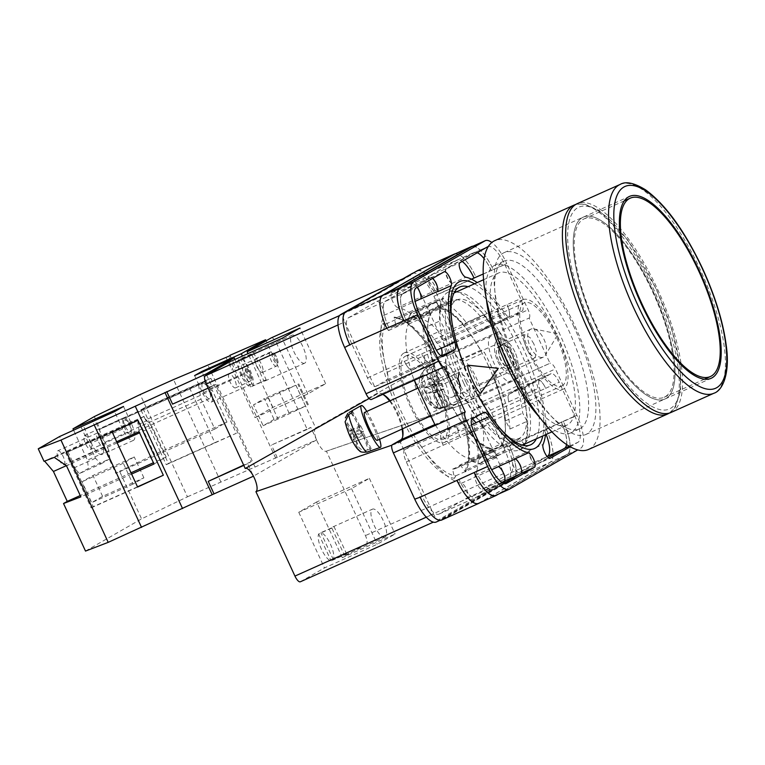 <?xml version="1.0" encoding="UTF-8"?>
<svg xmlns="http://www.w3.org/2000/svg" width="765" height="765" viewBox="0 0 765 765"><rect width="100%" height="100%" fill="white"/><g stroke="black" fill="none" stroke-linecap="round" stroke-linejoin="round"><path stroke-width="0.57" stroke-dasharray="3.83 2.87" d="M477.676 394.558A91.484 30.552 -114.2 0 1 464.747 366.741M451.914 321.95A86.493 28.888 65.8 0 0 452.144 323.585A86.493 28.888 65.8 0 0 498.168 426.201A86.493 28.888 65.8 0 0 499.239 427.453M435.543 397.484A12.651 1.874 -114.5 0 1 431.823 384.833A12.651 1.874 -114.5 0 1 438.613 395.199A12.651 1.874 -114.5 0 1 442.333 407.85A12.651 1.874 -114.5 0 1 435.543 397.484M460.492 386.105L464.336 392.455L469.423 395.486L470.446 389.242L467.989 381.792L464.135 375.433L459.057 372.402L431.823 384.833M500.626 359.56A12.651 6.426 -113.7 0 1 501.218 344.967A12.651 6.426 -113.7 0 1 512.005 353.545A12.651 6.426 -113.7 0 1 511.402 368.128A12.651 6.426 -113.7 0 1 500.626 359.56M533.874 343.925L530.03 337.585L524.962 334.525L523.91 340.76L526.377 348.238L530.212 354.578L535.29 357.628L536.332 351.393L533.874 343.925M514.931 351.996A19.173 9.735 66.3 0 0 498.598 339A19.173 9.735 66.3 0 0 497.69 361.109A19.173 9.735 66.3 0 0 514.032 374.095A19.173 9.735 66.3 0 0 514.931 351.996A19.173 9.735 66.3 0 0 498.598 339A19.173 9.735 66.3 0 0 497.69 361.109A19.173 9.735 66.3 0 0 514.032 374.095A19.173 9.735 66.3 0 0 514.931 351.996M460.052 464.871L465.636 471.89A87.42 29.194 65.8 0 0 449.734 383.093A87.42 29.194 65.8 0 0 394.118 317.112L396.002 326.253A77.447 25.867 -114.2 0 0 392.608 327.038A77.447 25.867 -114.2 0 0 388.563 330.528L382.978 323.509A87.42 29.194 65.8 0 0 398.881 412.316A87.42 29.194 65.8 0 0 454.506 478.288L452.612 469.146A77.447 25.867 -114.2 0 0 456.007 468.362A77.447 25.867 -114.2 0 0 456.782 467.97A77.447 25.867 -114.2 0 0 460.052 464.871L519.406 438.249A77.447 25.867 -114.2 0 1 516.126 441.348A77.447 25.867 -114.2 0 1 515.361 441.74A77.447 25.867 -114.2 0 1 486.244 424.957L483.853 427.281A85.498 28.554 -114.2 0 1 455.768 378.551L456.581 373.492A77.447 25.867 -114.2 0 1 444.608 329.017L440.219 320.841A85.498 28.554 -114.2 0 1 443.404 298.226L447.917 303.906A77.447 25.867 -114.2 0 1 451.962 300.416A77.447 25.867 -114.2 0 1 481.07 317.198L483.47 314.874A85.498 28.554 -114.2 0 1 511.556 363.605L510.743 368.663A77.447 25.867 -114.2 0 1 522.715 413.138L527.104 421.314A85.498 28.554 -114.2 0 1 523.92 443.93L519.406 438.249M454.879 291.484A86.493 28.888 65.8 0 0 448.261 292.154A86.493 28.888 65.8 0 0 447.401 292.593A86.493 28.888 65.8 0 0 457.9 384.221A86.493 28.888 65.8 0 0 519.062 450.002A86.493 28.888 65.8 0 0 519.923 449.562A86.493 28.888 65.8 0 0 523.968 445.507M428.696 400.592L426.354 393.497L427.329 387.559L432.168 390.446L435.83 396.49L438.163 403.585L437.188 409.524L432.359 406.636L428.696 400.592M435.62 397.427A12.039 1.779 -114.5 0 1 432.082 385.388A12.039 1.779 -114.5 0 1 438.536 395.256A12.039 1.779 -114.5 0 1 442.074 407.296A12.039 1.779 -114.5 0 1 435.62 397.427M498.522 360.458L496.179 353.344L497.173 347.415L502.003 350.322L505.655 356.356L507.998 363.461L507.004 369.399L502.175 366.492L498.522 360.458M511.728 353.688A12.039 6.11 66.3 0 0 501.467 345.531A12.039 6.11 66.3 0 0 500.903 359.407A12.039 6.11 66.3 0 0 511.154 367.573A12.039 6.11 66.3 0 0 511.728 353.688M435.247 425.436L443.614 420.635A24.92 8.319 -114.2 0 0 440.583 394.233A24.92 8.319 -114.2 0 0 422.969 375.28A24.92 8.319 -114.2 0 0 422.72 375.405L379.851 394.635A24.92 8.319 -114.2 0 1 380.1 394.511A24.92 8.319 -114.2 0 1 382.615 394.463M390.169 400.774A24.92 8.319 -114.2 0 1 402.6 428.811M379.851 394.635L371.484 399.445M412.392 273.373A30.677 10.241 -114.2 0 1 433.87 296.227L493.224 269.605A30.677 10.241 65.8 0 0 471.747 246.751M436.222 522.036A30.677 10.241 -114.2 0 0 436.528 521.873L507.893 480.86A30.677 10.241 -114.2 0 0 503.953 447.898L482.572 401.635A7.669 2.563 -114.2 0 0 477.207 395.916A7.669 2.563 -114.2 0 0 477.13 395.954L468.763 400.764A24.92 8.319 -114.2 0 1 468.515 400.889A24.92 8.319 -114.2 0 1 450.891 381.936A24.92 8.319 -114.2 0 1 447.869 355.543L456.236 350.733A7.669 2.563 -114.2 0 0 455.252 342.5L433.87 296.227M414.353 380.215L422.72 375.405M477.13 395.954L519.999 376.734L499.096 331.503L529.103 318.049L549.997 363.27L519.999 376.734L511.632 381.534A24.92 8.319 -114.2 0 1 511.383 381.668A24.92 8.319 -114.2 0 1 493.76 362.715A24.92 8.319 -114.2 0 1 490.738 336.313L499.096 331.503L456.236 350.733M474.51 283.786A91.484 30.552 -114.2 0 1 525.058 352.512A91.484 30.552 -114.2 0 1 542.768 435.964M570.154 446.789L578.034 442.256A24.155 8.071 65.8 0 0 574.926 416.303L559.177 382.213A11.504 3.844 65.8 0 0 551.125 373.636A11.504 3.844 65.8 0 0 551.01 373.703L539.736 380.176A11.504 3.844 65.8 0 0 539.459 387.865A95.472 31.881 65.8 0 1 545.474 434.75M397.666 307.454A7.946 2.649 -114.2 0 1 392.302 300.569A7.946 2.649 -114.2 0 1 391.68 292.938L419.928 276.701A24.155 8.071 -114.2 0 1 420.167 276.576A24.155 8.071 -114.2 0 1 437.073 294.582L452.89 328.797A11.504 3.844 -114.2 0 1 454.362 341.152L443.05 347.654A11.504 3.844 -114.2 0 1 442.935 347.721A11.504 3.844 -114.2 0 1 437.303 343.475A95.472 31.881 -114.2 0 0 397.666 307.454L434.597 290.891A95.472 31.881 -114.2 0 1 434.769 290.92L451.914 283.232A7.946 2.649 -114.2 0 1 446.559 276.318A7.946 2.649 -114.2 0 1 445.938 268.716L474.051 252.555A24.155 8.071 -114.2 0 1 474.29 252.431A24.155 8.071 -114.2 0 1 491.206 270.428L504.843 264.633A24.155 8.071 65.8 0 0 488.376 246.473M504.843 264.633L520.602 298.723A11.504 3.844 65.8 0 1 522.074 311.078L510.8 317.561A11.504 3.844 65.8 0 1 510.685 317.618A11.504 3.844 65.8 0 1 505.034 313.354A95.472 31.881 65.8 0 0 477.217 282.572M493.224 269.605L506.746 263.543A30.677 10.241 65.8 0 0 491.838 242.486M503.953 447.898L563.308 421.276A30.677 10.241 65.8 0 1 567.248 454.238L577.68 449.944M580.759 448.175A30.677 10.241 65.8 0 0 576.829 415.213L555.447 368.95A7.669 2.563 65.8 0 0 550.073 363.232A7.669 2.563 65.8 0 0 549.997 363.27M529.103 318.049A7.669 2.563 65.8 0 0 528.118 309.806L506.746 263.543M436.528 521.873L441.797 519.511L513.162 478.488A30.677 10.241 -114.2 0 0 509.232 445.536M509.404 445.909A30.677 10.241 -114.2 0 1 513.344 478.861L550.274 462.299L479.818 502.796M441.673 520.037A30.677 10.241 -114.2 0 0 441.979 519.884L513.344 478.861M441.797 519.511A30.677 10.241 -114.2 0 1 441.491 519.665A30.677 10.241 -114.2 0 1 420.195 497.183M413.616 272.837L346 312.177A30.677 10.241 -114.2 0 0 349.768 344.757M417.499 270.628A30.677 10.241 -114.2 0 1 438.976 293.492M417.365 271.164A30.677 10.241 -114.2 0 1 417.671 271.001A30.677 10.241 -114.2 0 1 439.148 293.865M482.361 489.189L510.609 472.952A24.155 8.071 -114.2 0 0 507.501 446.999L491.694 412.775A11.504 3.844 -114.2 0 0 483.643 404.207A11.504 3.844 -114.2 0 0 483.528 404.264L472.215 410.767A11.504 3.844 -114.2 0 0 471.928 418.426A95.472 31.881 -114.2 0 1 475.228 475.323A7.946 2.649 -114.2 0 0 477.092 484.082A7.946 2.649 -114.2 0 0 482.275 489.227A7.946 2.649 -114.2 0 0 482.361 489.189L519.292 472.627A7.946 2.649 -114.2 0 1 519.206 472.665A7.946 2.649 -114.2 0 1 514.023 467.511A7.946 2.649 -114.2 0 1 512.158 458.761A95.472 31.881 65.8 0 0 512.234 458.579L529.39 450.891A95.472 31.881 -114.2 0 0 529.562 450.48A7.946 2.649 65.8 0 0 531.474 459.239A7.946 2.649 65.8 0 0 536.638 464.336A7.946 2.649 65.8 0 0 536.714 464.298L548.266 457.661M547.118 456.485L519.378 472.435A7.946 2.649 -114.2 0 1 519.292 472.474A7.946 2.649 -114.2 0 1 514.118 467.339A7.946 2.649 -114.2 0 1 512.234 458.579M507.501 446.999L544.384 430.322A24.155 8.071 -114.2 0 1 546.134 434.453M544.431 430.437A24.155 8.071 -114.2 0 1 547.539 456.389L519.292 472.627M494.41 371.293L493.597 376.351A77.447 25.867 -114.2 0 1 505.569 420.827L509.959 429.012A85.498 28.554 65.8 0 0 494.41 371.293L511.556 363.605M396.002 326.253L438.211 307.329L436.681 299.918A85.498 28.554 -114.2 0 1 466.325 322.562L483.47 314.874M438.211 307.329A77.447 25.867 -114.2 0 1 463.925 324.886L466.325 322.562M438.622 386.249L439.435 381.18A77.447 25.867 -114.2 0 1 427.453 336.715L423.074 328.529A85.498 28.554 65.8 0 0 438.622 386.249L455.768 378.551M452.612 469.146L494.821 450.212L496.351 457.613A85.498 28.554 -114.2 0 1 466.707 434.969L483.853 427.281M494.821 450.212A77.447 25.867 -114.2 0 1 469.098 432.646L466.707 434.969M351.661 343.667A24.155 8.071 -114.2 0 1 348.563 317.714L376.81 301.477A7.946 2.649 -114.2 0 1 376.887 301.439A7.946 2.649 -114.2 0 1 382.079 306.593A7.946 2.649 -114.2 0 1 383.944 315.343A95.472 31.881 -114.2 0 0 387.233 372.249A11.504 3.844 -114.2 0 1 386.956 379.899L375.644 386.401A11.504 3.844 -114.2 0 1 375.529 386.459A11.504 3.844 -114.2 0 1 367.477 377.891L351.661 343.667L388.649 327.219A24.155 8.071 -114.2 0 1 385.541 301.267L402.686 293.569A24.155 8.071 -114.2 0 0 405.794 319.521L419.43 313.726M388.591 327.104A24.155 8.071 -114.2 0 1 385.493 301.152L413.741 284.915A7.946 2.649 -114.2 0 1 413.817 284.876A7.946 2.649 -114.2 0 1 419.01 290.021A7.946 2.649 -114.2 0 1 420.874 298.78A95.472 31.881 65.8 0 0 420.788 298.952M385.541 301.267L413.655 285.106A7.946 2.649 -114.2 0 1 413.731 285.068A7.946 2.649 -114.2 0 1 417.135 287.305M434.769 290.92A7.946 2.649 -114.2 0 1 429.414 284.016A7.946 2.649 -114.2 0 1 428.792 276.404L456.906 260.243A24.155 8.071 -114.2 0 1 457.145 260.119A24.155 8.071 -114.2 0 1 462.156 261.429M434.597 290.891A7.946 2.649 -114.2 0 1 429.232 283.997A7.946 2.649 -114.2 0 1 428.61 276.375L456.858 260.138A24.155 8.071 -114.2 0 1 457.097 260.014A24.155 8.071 -114.2 0 1 474.004 278.011M498.417 466.65L498.436 466.65A7.946 2.649 -114.2 0 1 503.8 473.535A7.946 2.649 -114.2 0 1 504.422 481.166L476.174 497.403A24.155 8.071 -114.2 0 1 475.935 497.527A24.155 8.071 -114.2 0 1 459.019 479.521L475.993 471.46A24.155 8.071 65.8 0 0 492.909 489.466A24.155 8.071 65.8 0 0 493.148 489.342L506.172 483.499M501.945 482.457L476.117 497.298A24.155 8.071 -114.2 0 1 475.878 497.413A24.155 8.071 -114.2 0 1 458.971 479.416M566.53 444.561A24.155 8.071 65.8 0 0 561.414 422.366L574.926 416.303M544.384 430.322L561.414 422.366M561.529 422.634A24.155 8.071 -114.2 0 1 564.637 448.586L536.523 464.738A7.946 2.649 -114.2 0 1 536.437 464.785A7.946 2.649 -114.2 0 1 531.264 459.65A7.946 2.649 -114.2 0 1 529.39 450.891M413.655 285.106L430.8 277.418L402.686 293.569M430.8 277.418A7.946 2.649 -114.2 0 1 430.877 277.37A7.946 2.649 -114.2 0 1 436.06 282.505A7.946 2.649 -114.2 0 1 437.934 291.264A95.472 31.881 -114.2 0 0 437.752 291.675M432.579 278.431A7.946 2.649 65.8 0 0 430.685 277.819A7.946 2.649 65.8 0 0 430.609 277.858L402.811 293.837A24.155 8.071 65.8 0 0 405.909 319.789M451.914 283.232A95.472 31.881 -114.2 0 1 452.316 283.308L465.837 277.236M491.331 270.695A24.155 8.071 65.8 0 0 484.13 258.713M477.226 252.766A24.155 8.071 65.8 0 0 474.415 252.689A24.155 8.071 65.8 0 0 474.176 252.813L487.697 246.751M452.316 283.308A7.946 2.649 65.8 0 1 446.98 276.366A7.946 2.649 65.8 0 1 446.378 268.792L474.176 252.813M567.248 454.238L495.883 495.251L509.394 489.189M515.342 458.952L515.409 458.924A7.946 2.649 -114.2 0 1 520.764 465.837A7.946 2.649 -114.2 0 1 521.376 473.439L493.272 489.6A24.155 8.071 -114.2 0 1 493.023 489.724A24.155 8.071 -114.2 0 1 476.117 471.728M503.619 483.317L493.148 489.342M452.89 328.797L489.858 312.302A11.504 3.844 -114.2 0 1 491.331 324.666L508.476 316.968A11.504 3.844 -114.2 0 0 507.004 304.613L520.602 298.723M443.05 347.654L479.98 331.092A11.504 3.844 -114.2 0 1 479.865 331.149A11.504 3.844 -114.2 0 1 474.233 326.904A95.472 31.881 -114.2 0 1 474.271 326.961A11.504 3.844 -114.2 0 0 479.913 331.216A11.504 3.844 -114.2 0 0 480.028 331.159L497.173 323.471A11.504 3.844 -114.2 0 1 497.059 323.528A11.504 3.844 -114.2 0 1 491.417 319.273A95.472 31.881 65.8 0 1 491.513 319.416A11.504 3.844 65.8 0 0 497.164 323.681A11.504 3.844 65.8 0 0 497.279 323.624L508.553 317.15A11.504 3.844 65.8 0 0 507.08 304.786M528.586 396.136A11.504 3.844 -114.2 0 0 520.535 387.568A11.504 3.844 -114.2 0 0 520.42 387.626L509.117 394.118A11.504 3.844 -114.2 0 0 508.84 401.788A95.472 31.881 -114.2 0 1 508.859 401.855A11.504 3.844 -114.2 0 1 509.146 394.205L520.458 387.702A11.504 3.844 -114.2 0 1 520.573 387.645A11.504 3.844 -114.2 0 1 528.625 396.213L545.655 388.276A11.504 3.844 65.8 0 0 537.604 379.708A11.504 3.844 65.8 0 0 537.489 379.765L551.01 373.703M508.84 401.788L525.985 394.09A95.472 31.881 65.8 0 0 525.938 393.927L539.459 387.865M537.489 379.765L526.215 386.239A11.504 3.844 65.8 0 0 525.938 393.927M404.436 361.396A11.504 3.844 -114.2 0 0 412.488 369.973A11.504 3.844 -114.2 0 0 412.603 369.916L423.906 363.413A11.504 3.844 -114.2 0 0 424.183 355.754A95.472 31.881 -114.2 0 1 424.164 355.677A11.504 3.844 -114.2 0 1 423.887 363.337L412.574 369.839A11.504 3.844 -114.2 0 1 412.459 369.897A11.504 3.844 -114.2 0 1 404.408 361.329L421.668 353.879A11.504 3.844 65.8 0 0 429.72 362.447A11.504 3.844 65.8 0 0 429.834 362.39L443.117 356.433M441.08 355.926L429.834 362.39M458.761 425.015L472.282 418.943A11.504 3.844 65.8 0 0 470.159 418.474A11.504 3.844 65.8 0 0 470.045 418.532L458.761 425.015A11.504 3.844 65.8 0 0 460.243 437.37L473.764 431.307M416.112 443.012L404.8 449.514A11.504 3.844 -114.2 0 0 406.282 461.869L422.089 496.093A24.155 8.071 -114.2 0 0 439.005 514.09A24.155 8.071 -114.2 0 0 439.244 513.965L467.492 497.728A7.946 2.649 -114.2 0 0 466.87 490.107A7.946 2.649 -114.2 0 0 461.505 483.212A95.472 31.881 -114.2 0 1 421.869 447.2A11.504 3.844 -114.2 0 0 416.227 442.954A11.504 3.844 -114.2 0 0 416.112 443.012L453.043 426.449A11.504 3.844 -114.2 0 1 453.157 426.382A11.504 3.844 -114.2 0 1 458.799 430.628A95.472 31.881 -114.2 0 1 458.761 430.571L471.575 424.824M406.282 461.869L443.174 445.23A11.504 3.844 -114.2 0 1 441.701 432.875L458.847 425.187L470.15 418.685A11.504 3.844 -114.2 0 1 470.265 418.627A11.504 3.844 -114.2 0 1 472.235 418.981M443.174 445.23L460.243 437.37M536.313 438.861A86.493 28.888 65.8 0 0 521.539 354.09A86.493 28.888 65.8 0 0 468.056 286.684M524.79 444.025A86.493 28.888 65.8 0 0 510.016 359.254A86.493 28.888 65.8 0 0 456.533 291.848M498.369 494.161L567.362 454.496A30.677 10.241 -114.2 0 0 563.423 421.544M473.028 246.177A30.677 10.241 -114.2 0 1 493.1 269.347M497.173 323.471L508.476 316.968M525.985 394.09A11.504 3.844 -114.2 0 1 526.263 386.43L537.566 379.937A11.504 3.844 -114.2 0 1 537.68 379.88A11.504 3.844 -114.2 0 1 545.741 388.448M440.908 355.811L429.748 362.218A11.504 3.844 -114.2 0 1 429.634 362.275A11.504 3.844 -114.2 0 1 421.582 353.707M454.477 254.171A30.677 10.241 -114.2 0 1 475.954 277.035M546.277 429.232A30.677 10.241 -114.2 0 1 550.217 462.184L567.362 454.496M478.546 503.36A30.677 10.241 -114.2 0 0 478.852 503.207L550.217 462.184M441.701 432.875L453.004 426.373A11.504 3.844 -114.2 0 1 453.119 426.315A11.504 3.844 -114.2 0 1 458.761 430.571M460.32 437.542A11.504 3.844 -114.2 0 1 458.847 425.187M480.028 331.159L491.331 324.666M509.959 429.012L527.104 421.314M394.118 317.112L396.127 318.116A85.498 28.554 -114.2 0 1 450.824 382.672A85.498 28.554 -114.2 0 1 466.22 469.815L523.92 443.93M466.22 469.815L465.474 470.475L468.419 459.115C468.935 453.282 468.562 446.33 467.291 438.278C464.709 422.395 459.411 405.316 451.388 387.033C435.189 349.184 408.682 318.106 395.342 318.259L436.681 299.918M463.925 324.886L481.07 317.198M388.563 330.528L447.917 303.906M454.506 478.288L455.787 475.811A85.498 28.554 -114.2 0 1 401.09 411.254A85.498 28.554 -114.2 0 1 385.694 324.111L443.404 298.226M385.694 324.111L382.978 323.509M423.074 328.529L440.219 320.841M455.787 475.811L496.351 457.613M427.453 336.715L444.608 329.017M439.435 381.18L456.581 373.492M469.098 432.646L486.244 424.957M465.474 470.475L465.636 471.89M505.569 420.827L522.715 413.138M493.597 376.351L510.743 368.663M546.334 429.347A30.677 10.241 -114.2 0 1 550.274 462.299M443.212 445.307A11.504 3.844 -114.2 0 1 441.73 432.952L453.043 426.449M489.82 312.235A11.504 3.844 -114.2 0 1 491.293 324.589L479.98 331.092M455.309 253.798A30.677 10.241 -114.2 0 1 475.907 276.92M480.889 393.028A15.338 2.266 65.5 0 0 481.032 392.598A15.338 2.266 65.5 0 0 476.232 377.824A15.338 2.266 65.5 0 0 468.199 365.23M366.827 411.427A23.007 3.404 -114.5 0 1 379.555 439.33M367.21 452.039A21.774 3.223 65.5 0 0 367.372 451.943L370.882 450.7A22.099 3.27 65.5 0 0 371.168 449.983A22.099 3.27 65.5 0 0 371.178 448.692L367.669 449.935A21.774 3.223 65.5 0 0 359.215 426.832A21.774 3.223 65.5 0 0 349.127 412.431M364.513 412.478A15.338 2.266 -114.5 0 1 372.22 423.934A15.338 2.266 -114.5 0 1 377.547 439.827A15.338 2.266 -114.5 0 1 377.25 440.382M371.178 448.692L363.079 432.416L353.42 436.825L357.972 445.966C360.181 449.696 363.413 451.025 367.669 449.935M353.42 436.825L353.621 435.495L350.896 430.016L350.695 431.345L346.143 422.204A14.133 2.094 -114.5 0 1 352.464 431.393A14.133 2.094 -114.5 0 1 357.972 445.966M351.957 412.679L360.057 428.945L359.856 430.284L350.198 434.692L350.399 433.353L345.101 421.821M350.198 434.692L352.923 440.171L353.124 438.833L357.666 447.974A14.133 2.094 -114.5 0 1 351.355 438.794A14.133 2.094 -114.5 0 1 345.847 424.212M367.372 451.943C363.107 453.033 359.875 451.704 357.666 447.974M363.079 432.416L363.279 431.087L353.621 435.495M352.254 410.671L360.353 426.937L360.554 425.608L363.279 431.087M360.554 425.608L350.896 430.016M360.353 426.937L350.695 431.345M360.057 428.945L350.399 433.353M359.856 430.284L362.581 435.763L352.923 440.171M362.581 435.763L362.782 434.424L353.124 438.833M370.882 450.7L362.782 434.424M542.146 357.475A15.338 7.784 -113.7 0 1 530.26 346.765A15.338 7.784 -113.7 0 1 530.977 329.084A15.338 7.784 -113.7 0 1 532.153 328.768A15.338 7.784 -113.7 0 1 533.769 328.854A15.338 7.784 -113.7 0 1 544.049 339.478A15.338 7.784 -113.7 0 1 545.378 355.256A15.338 7.784 -113.7 0 1 543.322 357.159A15.338 7.784 -113.7 0 1 542.146 357.475M440.296 408.185L443.356 407.2L437.284 389.768L428.821 393.487L432.225 403.289L437.523 408.347L440.296 408.185A21.774 11.054 -113.7 0 1 424.078 389.509A21.774 11.054 -113.7 0 1 426.048 368.223A21.774 11.054 -113.7 0 1 426.334 368.07L429.175 366.464A22.099 11.217 -113.7 0 1 431.068 365.919A22.099 11.217 -113.7 0 1 433.172 365.995L430.332 367.602A21.774 11.054 -113.7 0 1 446.664 386.583A21.774 11.054 -113.7 0 1 444.302 407.726C440.611 408.491 437.915 406.856 436.222 402.83L432.818 393.028L435.467 392.722L433.43 386.851L430.772 387.157L427.367 377.365C426.172 373.11 427.166 369.858 430.332 367.602M453.922 404.542A23.007 11.676 66.3 0 0 455.127 404.283A23.007 11.676 66.3 0 0 458.015 380.511A23.007 11.676 66.3 0 0 438.938 361.482A23.007 11.676 66.3 0 0 436.633 362.218A23.007 11.676 66.3 0 0 435.275 386.612A23.007 11.676 66.3 0 0 453.922 404.542M444.302 407.726L447.353 406.741A22.099 11.217 -113.7 0 1 446.617 407.037A22.099 11.217 -113.7 0 1 445.459 407.286A22.099 11.217 -113.7 0 1 443.356 407.2M451.427 397.37A15.338 7.784 66.3 0 0 452.603 397.054A15.338 7.784 66.3 0 0 454.008 380.98A15.338 7.784 66.3 0 0 441.434 368.654A15.338 7.784 66.3 0 0 440.257 368.969A15.338 7.784 66.3 0 0 438.842 385.044A15.338 7.784 66.3 0 0 451.427 397.37M426.334 368.07C423.169 370.317 422.184 373.569 423.37 377.824L426.774 387.616L424.126 387.922L426.162 393.793L428.821 393.487M437.284 389.768L434.635 390.074L426.162 393.793M429.175 366.464L435.247 383.896L432.588 384.202L424.126 387.922M432.588 384.202L434.635 390.074M435.247 383.896L426.774 387.616M433.43 386.851L441.893 383.131L439.244 383.437L430.772 387.157M439.244 383.437L433.172 365.995M441.893 383.131L443.939 389.003L435.467 392.722M443.939 389.003L441.281 389.309L432.818 393.028M447.353 406.741L441.281 389.309M90.911 449.351A7.669 2.563 65.8 0 0 89.983 441.233A7.669 2.563 65.8 0 0 84.561 435.4A7.669 2.563 65.8 0 0 84.485 435.438A7.669 2.563 65.8 0 0 85.412 443.557A7.669 2.563 65.8 0 0 90.834 449.39A7.669 2.563 65.8 0 0 90.911 449.351M130.48 431.603A7.669 2.563 65.8 0 0 129.553 423.485A7.669 2.563 65.8 0 0 124.131 417.652A7.669 2.563 65.8 0 0 124.054 417.69A7.669 2.563 65.8 0 0 124.982 425.809A7.669 2.563 65.8 0 0 130.404 431.642A7.669 2.563 65.8 0 0 130.48 431.603M64.145 464.738A7.669 2.563 65.8 0 0 63.218 456.609A7.669 2.563 65.8 0 0 57.796 450.786A7.669 2.563 65.8 0 0 57.719 450.824A7.669 2.563 65.8 0 0 58.647 458.943A7.669 2.563 65.8 0 0 64.069 464.776A7.669 2.563 65.8 0 0 64.145 464.738M103.715 446.99A7.669 2.563 65.8 0 0 102.787 438.861A7.669 2.563 65.8 0 0 97.365 433.028A7.669 2.563 65.8 0 0 97.289 433.076A7.669 2.563 65.8 0 0 98.216 441.195A7.669 2.563 65.8 0 0 103.638 447.028A7.669 2.563 65.8 0 0 103.715 446.99M123.5 406.464L131.532 423.858A15.338 5.126 65.8 0 1 133.502 440.334A15.338 5.126 65.8 0 1 133.349 440.411A15.338 5.126 65.8 0 1 122.61 428.983L91.293 443.04A15.338 5.126 65.8 0 0 102.022 454.467A15.338 5.126 65.8 0 0 102.175 454.391A15.338 5.126 65.8 0 0 100.205 437.905L92.603 421.448M130.614 434.071A8.434 2.821 65.8 0 0 129.581 425.139A8.434 2.821 65.8 0 0 123.624 418.723A8.434 2.821 65.8 0 0 123.538 418.771A8.434 2.821 65.8 0 0 124.561 427.702A8.434 2.821 65.8 0 0 130.528 434.118A8.434 2.821 65.8 0 0 130.614 434.071M202.677 383.275A8.434 2.821 -114.2 0 1 202.763 383.227A8.434 2.821 -114.2 0 1 208.721 389.643A8.434 2.821 -114.2 0 1 209.744 398.575A8.434 2.821 -114.2 0 1 209.667 398.622A8.434 2.821 -114.2 0 1 203.7 392.206A8.434 2.821 -114.2 0 1 202.677 383.275M255.95 358.527A7.669 2.563 65.8 0 0 256.877 366.645A7.669 2.563 65.8 0 0 262.299 372.478A7.669 2.563 65.8 0 0 262.376 372.44A7.669 2.563 65.8 0 0 261.448 364.322A7.669 2.563 65.8 0 0 256.026 358.489A7.669 2.563 65.8 0 0 255.95 358.527M229.184 373.913A7.669 2.563 65.8 0 0 230.112 382.031A7.669 2.563 65.8 0 0 235.534 387.865A7.669 2.563 65.8 0 0 235.61 387.826A7.669 2.563 65.8 0 0 234.683 379.698A7.669 2.563 65.8 0 0 229.261 373.875A7.669 2.563 65.8 0 0 229.184 373.913M102.606 496.342L92.957 475.476L82.037 481.749L91.676 502.624L102.606 496.342L143.887 477.829L132.957 484.111L123.318 463.236L134.248 456.954L92.957 475.476M94.305 416.581L100.091 429.108L99.593 429.395L102.051 443.518L115.869 473.43L119.589 471.297L141.563 518.861L187.454 496.81L140.196 394.539M85.508 551.077L141.563 518.861M44.6 461.113L44.035 461.324M81.023 426.927L95.491 458.235L100.932 463.906L79.503 473.525L74.052 467.845L59.584 436.538M79.503 473.525L88.424 468.4L87.439 460.157L73.612 430.246M100.091 429.108L120.803 419.163L140.138 423.686L154.645 454.448L119.589 471.297M204.245 381.725L198.518 385.024L200.975 399.148L214.793 429.06L226.956 422.06L160.354 451.943L166.254 464.718L168.396 463.494L142.998 408.529L140.856 409.753L145.57 419.956L212.182 390.074L204.245 381.725L120.803 419.163M140.856 409.753L210.901 378.34L189.443 387.692L214.841 442.658L236.299 433.296L210.901 378.34M166.254 464.718L236.299 433.296M226.956 422.06L212.182 390.074M145.57 419.956L146.431 420.865L140.138 423.686M160.354 451.943L146.431 420.865M274.071 419.43L263.141 425.713L253.502 404.838L264.422 398.565L274.071 419.43L288.95 412.756L279.311 391.89L264.422 398.565M187.454 496.81L316.595 439.894L310.81 427.377L307.243 429.423L266.115 340.827M194.606 375.577L202.639 392.971L242.209 375.223A12.269 4.093 65.8 0 0 250.805 384.374A12.269 4.093 65.8 0 0 249.352 371.121L242.409 356.108M242.209 375.223L234.932 359.464M206.646 375.013L211.934 386.468L215.501 384.413L251.188 461.639L247.621 463.695L253.205 475.773M316.595 439.894L253.425 476.203M307.243 429.423L271.441 445.029L310.81 427.377M277.226 457.556L271.441 445.029M275.706 458.225L228.448 355.945M230.15 355.668L235.754 367.802L271.556 352.196M172.565 404.13L215.501 384.413M251.188 461.639L243.662 465.101M220.798 481.854L173.54 379.574M254.994 466.946L207.736 364.676M268.381 398.163L278.02 419.038L305.56 406.119L295.912 385.244L253.502 404.838M278.02 419.038L263.141 425.713M295.912 385.244L279.311 391.89M305.56 406.119L288.95 412.756M243.806 465.407L247.621 463.695M208.118 388.18L211.934 386.468M116.663 441.73L72.465 461.563L72.627 463.045L66.507 465.789M131.599 474.051L87.401 493.884L93.301 506.65L137.499 486.827M93.301 506.65L91.159 507.884L65.761 452.918L137.949 420.272M67.903 451.685L72.465 461.563M91.159 507.884L137.604 487.047M65.761 452.918L112.206 432.082M87.401 493.884L72.627 463.045M142.998 408.529L189.443 387.692M168.396 463.494L214.841 442.658M202.639 392.971A12.269 4.093 65.8 0 0 211.236 402.122A12.269 4.093 65.8 0 0 209.782 388.869L202.084 372.23M229.949 355.763L235.754 367.802M235.553 367.898L271.403 352.282M226.048 357.504L231.843 370.031M91.293 443.04L83.251 425.646M122.61 428.983L114.578 411.589M123.318 463.236L82.037 481.749M132.957 484.111L91.676 502.624M143.887 477.829L134.248 456.954M95.491 458.235L74.052 467.845M100.932 463.906L109.854 458.78L88.424 468.4M109.854 458.78L108.869 450.547L87.439 460.157M108.869 450.547L94.401 419.23M154.004 464.011L166.177 457.011L152.35 427.09L143.457 416.667L44.533 461.037M143.457 416.667L137.729 419.966L54.277 457.394M139.067 431.68L137.729 419.966M86.99 494.114L80.87 496.858M166.177 457.011L153.421 462.729M131.016 472.78L80.258 495.548M152.35 427.09L139.593 432.818M117.188 442.868L66.345 465.675M198.518 385.024L99.593 429.395M214.793 429.06L115.869 473.43M160.765 451.704L154.645 454.448M200.975 399.148L102.051 443.518M653.119 291.408A99.689 33.287 65.8 0 0 583.332 217.117A99.689 33.287 65.8 0 0 595.141 324.733A99.689 33.287 65.8 0 0 664.928 399.024A99.689 33.287 65.8 0 0 653.119 291.408A99.689 33.287 65.8 0 0 583.332 217.117A99.689 33.287 65.8 0 0 595.141 324.733A99.689 33.287 65.8 0 0 664.928 399.024A99.689 33.287 65.8 0 0 653.119 291.408M573.989 326.904A99.689 33.287 65.8 0 0 504.192 252.613A99.689 33.287 65.8 0 0 516.002 360.229A99.689 33.287 65.8 0 0 585.789 434.52A99.689 33.287 65.8 0 0 573.989 326.904M421.783 401.73A78.986 26.373 -114.2 0 1 414.965 385.397L418.847 389.003A82.811 27.655 65.8 0 0 423.963 400.898A82.811 27.655 65.8 0 0 430.159 413.358L448.625 405.077L452.316 407.181L430.073 417.221L429.356 416.696A78.986 26.373 -114.2 0 1 421.783 401.73M473.736 392.12L496.322 381.888L495.72 376.81A82.811 27.655 65.8 0 0 490.604 364.924A82.811 27.655 65.8 0 0 484.408 352.464L481.195 350.083L459.43 359.837L460.148 360.372A78.986 26.373 -114.2 0 1 474.539 391.661L473.736 392.12A76.299 25.484 -114.2 0 1 481.003 452.937L481.998 455.739A78.986 26.373 -114.2 0 1 471.9 461.333L470.743 458.828A76.299 25.484 -114.2 0 1 430.561 416.944M495.72 376.81L477.255 385.101A82.811 27.655 65.8 0 0 472.139 373.205A82.811 27.655 65.8 0 0 465.942 360.745L484.408 352.464M588.467 449.495A114.444 38.221 65.8 0 0 574.917 325.947A114.444 38.221 65.8 0 0 494.792 240.65M514.864 360.458A92.02 30.734 65.8 0 0 579.287 429.031A92.02 30.734 65.8 0 0 568.395 329.696A92.02 30.734 65.8 0 0 503.972 261.114A92.02 30.734 65.8 0 0 514.864 360.458M539.402 417.088A92.02 30.734 65.8 0 0 570.451 433A92.02 30.734 65.8 0 0 559.55 333.655A92.02 30.734 65.8 0 0 495.137 265.082A92.02 30.734 65.8 0 0 486.368 298.847M508.543 362.983A83.395 27.846 65.8 0 0 566.922 425.13A83.395 27.846 65.8 0 0 557.044 335.099A83.395 27.846 65.8 0 0 498.665 272.952A83.395 27.846 65.8 0 0 508.543 362.983M463.695 383.093A83.395 27.846 65.8 0 0 522.074 445.24A83.395 27.846 65.8 0 0 512.196 355.218A83.395 27.846 65.8 0 0 453.817 293.072A83.395 27.846 65.8 0 0 463.695 383.093M465.866 381.84A75.917 25.35 65.8 0 0 519.014 438.422A75.917 25.35 65.8 0 0 510.026 356.461A75.917 25.35 65.8 0 0 456.877 299.89A75.917 25.35 65.8 0 0 465.866 381.84M488.596 366.081A75.917 25.35 -114.2 0 1 497.585 448.032A75.917 25.35 -114.2 0 1 444.436 391.46A75.917 25.35 -114.2 0 1 435.448 309.5A75.917 25.35 -114.2 0 1 488.596 366.081M470.743 458.828L492.507 449.065A76.299 25.484 -114.2 0 1 452.316 407.181M495.5 382.366A76.299 25.484 -114.2 0 1 502.768 443.174L481.003 452.937M414.965 385.397L437.532 375.175A76.299 25.484 -114.2 0 1 430.265 314.367L408.5 324.13L407.506 321.329A78.986 26.373 -114.2 0 1 417.604 315.735L418.761 318.23L440.525 308.467A76.299 25.484 -114.2 0 1 480.707 350.36M418.761 318.23A76.299 25.484 -114.2 0 1 458.943 360.124M415.768 384.938A76.299 25.484 -114.2 0 1 408.5 324.13M437.532 375.175L436.7 375.653L437.312 380.721A82.811 27.655 65.8 0 0 448.625 405.077M492.507 449.065L493.702 451.656L497.049 455.146A82.811 27.655 65.8 0 0 500.406 454.334A82.811 27.655 65.8 0 0 504.795 450.499L502.768 443.174M440.525 308.467L439.33 305.885L435.974 302.385A82.811 27.655 65.8 0 0 432.617 303.208A82.811 27.655 65.8 0 0 428.228 307.033L430.265 314.367M415.022 385.378L436.7 375.653M451.838 407.458L430.073 417.221M437.312 380.721L418.847 389.003M417.604 315.735L439.33 305.885M429.567 312.856L407.802 322.61M435.974 302.385L417.508 310.666A82.811 27.655 65.8 0 0 414.152 311.489A82.811 27.655 65.8 0 0 409.763 315.314L428.228 307.033M474.539 391.661L496.322 381.888M481.195 350.083L459.43 359.837M471.9 461.333L493.702 451.656M503.466 444.685L481.701 454.448M497.049 455.146L478.584 463.427A82.811 27.655 65.8 0 0 481.94 462.615A82.811 27.655 65.8 0 0 486.33 458.79L504.795 450.499M429.356 416.696L430.159 413.358M481.998 455.739L486.33 458.79M472.015 461.381L478.584 463.427M460.148 360.372L465.942 360.745M474.644 391.613L477.255 385.101M417.508 310.666L417.642 315.61M409.763 315.314L407.506 321.329M595.696 324.417A97.767 32.646 65.8 0 0 664.144 397.274A97.767 32.646 65.8 0 0 652.564 291.723A97.767 32.646 65.8 0 0 584.116 218.867A97.767 32.646 65.8 0 0 595.696 324.417M670.972 412.488A114.444 38.221 65.8 0 0 657.412 288.941A114.444 38.221 65.8 0 0 577.288 203.643M345.617 554.788A15.338 5.126 -114.2 0 1 345.464 554.864A15.338 5.126 -114.2 0 1 344.298 554.988L331.847 528.041A15.338 5.126 -114.2 0 1 332.765 526.961A15.338 5.126 -114.2 0 1 332.918 526.884A15.338 5.126 -114.2 0 1 334.085 526.76L346.535 553.707A15.338 5.126 -114.2 0 1 345.617 554.788M385.187 537.04A15.338 5.126 -114.2 0 1 385.034 537.116A15.338 5.126 -114.2 0 1 374.19 525.459A15.338 5.126 -114.2 0 1 372.335 509.213A15.338 5.126 -114.2 0 1 372.488 509.136A15.338 5.126 -114.2 0 1 383.332 520.793A15.338 5.126 -114.2 0 1 385.187 537.04M331.847 528.041L318.661 533.96A15.338 5.126 65.8 0 0 321.539 549.356A15.338 5.126 65.8 0 0 331.111 560.908L344.298 554.988M265.254 380.855A15.338 5.126 -114.2 0 1 265.101 380.932A15.338 5.126 -114.2 0 1 263.935 381.047L251.484 354.109A15.338 5.126 -114.2 0 1 252.393 353.019A15.338 5.126 -114.2 0 1 252.546 352.942A15.338 5.126 -114.2 0 1 253.712 352.828L266.163 379.765A15.338 5.126 -114.2 0 1 265.254 380.855M304.824 363.107A15.338 5.126 -114.2 0 1 304.671 363.184A15.338 5.126 -114.2 0 1 293.827 351.518A15.338 5.126 -114.2 0 1 291.962 335.271A15.338 5.126 -114.2 0 1 292.115 335.194A15.338 5.126 -114.2 0 1 302.959 346.861A15.338 5.126 -114.2 0 1 304.824 363.107M251.484 354.109L238.288 360.019A15.338 5.126 65.8 0 0 241.176 375.414A15.338 5.126 65.8 0 0 250.738 386.966L263.935 381.047M562.141 385.847A45.623 15.233 65.8 0 0 556.604 337.518A45.623 15.233 65.8 0 0 524.341 302.825A45.623 15.233 65.8 0 0 523.882 303.055A45.623 15.233 65.8 0 0 529.428 351.384A45.623 15.233 65.8 0 0 561.692 386.086A45.623 15.233 65.8 0 0 562.141 385.847M405.182 356.308A45.623 15.233 -114.2 0 1 405.632 356.069A45.623 15.233 -114.2 0 1 437.896 390.772A45.623 15.233 -114.2 0 1 443.432 439.1A45.623 15.233 -114.2 0 1 442.983 439.33A45.623 15.233 -114.2 0 1 410.719 404.637A45.623 15.233 -114.2 0 1 405.182 356.308M522.438 299.928A49.075 16.39 65.8 0 0 528.395 351.91A49.075 16.39 65.8 0 0 563.097 389.232A49.075 16.39 65.8 0 0 563.585 388.983A49.075 16.39 65.8 0 0 557.628 337.002A49.075 16.39 65.8 0 0 522.925 299.679A49.075 16.39 65.8 0 0 522.438 299.928M403.729 353.172A49.075 16.39 65.8 0 0 409.696 405.154A49.075 16.39 65.8 0 0 444.389 442.476A49.075 16.39 65.8 0 0 444.886 442.227A49.075 16.39 65.8 0 0 438.919 390.246A49.075 16.39 65.8 0 0 404.226 352.923A49.075 16.39 65.8 0 0 403.729 353.172M346.535 553.707L333.339 559.626A15.338 5.126 65.8 0 0 330.461 544.231A15.338 5.126 65.8 0 0 320.889 532.679L334.085 526.76M333.339 559.626L320.889 532.679M266.163 379.765L252.976 385.684A15.338 5.126 65.8 0 0 250.088 370.289A15.338 5.126 65.8 0 0 240.526 358.737L253.712 352.828M252.976 385.684L240.526 358.737M300.387 581.763L324.475 567.917L377.231 544.25L395.075 533.999L342.318 557.666L366.406 543.819L504.89 481.701A7.669 2.563 65.8 0 0 503.906 473.459L470.8 401.797L326.397 451.14L365.421 535.586A7.669 2.563 -114.2 0 1 366.406 543.819M391.948 445.163L400.325 442.304L433.439 513.965A7.669 2.563 65.8 0 0 438.804 519.684A7.669 2.563 65.8 0 0 438.88 519.645L504.89 481.701M316.595 502.003L298.761 512.263L351.518 488.596L369.361 478.335L316.595 502.003L342.318 557.666M298.761 512.263L324.475 567.917M245.249 468.496A12.747 4.255 65.8 0 0 245.24 468.505A12.747 4.255 65.8 0 0 245.23 468.505L377.843 393.593A26.842 8.96 65.8 0 0 377.824 393.602L344.709 321.941L338.044 324.934M255.032 417.642L307.798 393.975L325.632 383.714L272.876 407.382L255.032 417.642L229.318 361.979M272.876 407.382L248.023 353.593M271.403 337.814A7.669 2.563 -114.2 0 1 276.691 343.552L415.185 281.434A7.669 2.563 65.8 0 0 409.811 275.716A7.669 2.563 65.8 0 0 409.734 275.763L343.724 313.698A7.669 2.563 65.8 0 0 344.709 321.941M415.185 281.434L448.29 353.095L315.706 427.998L276.691 343.552M315.706 427.998A12.747 4.255 65.8 0 0 317.179 441.329A12.747 4.255 65.8 0 0 326.148 451.254A12.747 4.255 65.8 0 0 326.397 451.14M369.151 398.498L377.824 393.602M448.29 353.095A26.842 8.96 65.8 0 0 451.379 381.152A26.842 8.96 65.8 0 0 470.274 402.036A26.842 8.96 65.8 0 0 470.8 401.797M400.325 442.304A26.842 8.96 65.8 0 0 402.734 436.48M402.084 429.05A26.842 8.96 65.8 0 0 389.576 401.042M383.475 394.788A26.842 8.96 65.8 0 0 377.843 393.593M325.632 383.714L299.918 328.061M307.798 393.975L282.075 338.312M369.361 478.335L395.075 533.999M351.518 488.596L377.231 544.25M238.288 360.019L250.738 386.966M318.661 533.96L331.111 560.908M455.252 342.5L528.118 309.806M482.572 401.635L555.447 368.95M563.308 421.276L576.829 415.213M483.289 273.985L491.206 270.428M437.073 294.582L471.441 279.168M489.858 312.302L507.004 304.613M508.553 317.15L522.074 311.078M497.279 323.624L510.8 317.561M491.513 319.416L505.034 313.354M474.271 326.961L491.417 319.273M437.303 343.475L474.233 326.904M446.378 268.792L459.899 262.73M569.179 446.225L578.034 442.256M536.714 464.298L550.073 458.302M529.562 450.48L543.083 444.417M475.228 475.323L512.158 458.761M471.928 418.426L508.859 401.855M526.215 386.239L539.736 380.176M545.655 388.276L559.177 382.213M491.694 412.775L528.625 396.213M430.609 277.858L444.121 271.795M383.944 315.343L415.099 301.362M387.233 372.249L424.164 355.677M424.183 355.754L436.433 350.255M421.668 353.879L435.18 347.817M367.477 377.891L404.408 361.329M388.649 327.219L405.794 319.521M402.811 293.837L416.332 287.774M470.045 418.532L483.557 412.469M421.869 447.2L458.799 430.628M461.505 483.212L491.675 469.681M475.993 471.46L489.514 465.397M422.089 496.093L459.019 479.521M478.852 503.207L495.997 495.519M509.117 394.118L526.263 386.43M519.378 472.435L536.523 464.738M561.998 449.763L564.637 448.586M520.42 387.626L537.566 379.937M412.603 369.916L429.748 362.218M423.906 363.413L440.898 355.792M453.004 426.373L470.15 418.685M476.117 497.298L493.272 489.6M518.747 474.625L521.376 473.439M456.906 260.243L474.051 252.555M428.792 276.404L445.938 268.716M441.979 519.884L478.909 503.322M472.215 410.767L509.146 394.205M510.609 472.952L547.539 456.389M483.528 404.264L520.458 387.702M376.81 301.477L413.741 284.915M348.563 317.714L385.493 301.152M375.644 386.401L412.574 369.839M386.956 379.899L423.887 363.337M404.8 449.514L441.73 432.952M439.244 513.965L476.174 497.403M467.492 497.728L501.783 482.352M503.313 481.663L504.422 481.166M419.928 276.701L456.858 260.138M391.68 292.938L428.61 276.375M454.362 341.152L491.293 324.589M344.757 312.742L346 312.177M507.893 480.86L513.162 478.488M490.738 336.313L447.869 355.543M511.632 381.534L468.763 400.764M443.614 420.635L434.845 424.565M423.37 377.824A14.133 7.172 66.3 0 0 422.433 391.173A14.133 7.172 66.3 0 0 432.225 403.289M436.222 402.83A14.133 7.172 66.3 0 0 437.169 389.471A14.133 7.172 66.3 0 0 427.367 377.365M249.792 381.467A7.669 2.563 -114.2 0 1 249.715 381.505A7.669 2.563 -114.2 0 1 244.293 375.672A7.669 2.563 -114.2 0 1 243.366 367.544A7.669 2.563 -114.2 0 1 243.442 367.506A7.669 2.563 -114.2 0 1 248.864 373.339A7.669 2.563 -114.2 0 1 249.792 381.467M245.814 368.548A5.747 1.922 65.8 0 0 246.55 374.726A5.747 1.922 65.8 0 0 250.643 378.981A5.747 1.922 65.8 0 0 249.897 372.804A5.747 1.922 65.8 0 0 245.814 368.548M276.557 366.081A7.669 2.563 -114.2 0 1 276.481 366.119A7.669 2.563 -114.2 0 1 271.059 360.286A7.669 2.563 -114.2 0 1 270.122 352.168A7.669 2.563 -114.2 0 1 270.198 352.13A7.669 2.563 -114.2 0 1 275.62 357.963A7.669 2.563 -114.2 0 1 276.557 366.081M272.579 353.162A5.747 1.922 65.8 0 0 273.315 359.349A5.747 1.922 65.8 0 0 277.399 363.605A5.747 1.922 65.8 0 0 276.662 357.427A5.747 1.922 65.8 0 0 272.579 353.162M307.492 405.01L297.843 384.135M209.782 388.869L249.352 371.121M131.532 423.858L100.205 437.905M591.957 326.559A110.609 36.94 65.8 0 0 670.503 408.434A110.609 36.94 65.8 0 0 656.303 289.581A110.609 36.94 65.8 0 0 577.757 207.707A110.609 36.94 65.8 0 0 591.957 326.559M573.989 205.125A114.444 38.221 -114.2 0 1 654.123 290.413A114.444 38.221 -114.2 0 1 667.673 413.97M620.157 184.422A114.444 38.221 -114.2 0 1 700.281 269.71A114.444 38.221 -114.2 0 1 713.841 393.267M503.906 473.459L365.421 535.586M409.734 275.763L402.763 278.89M339.584 315.553L343.724 313.698M426.287 517.178L433.439 513.965M498.168 426.201L500.339 428.782M452.144 323.585L451.656 320.248M524.962 334.525L501.218 344.967M519.062 450.002L530.585 444.828M432.082 385.388L427.329 387.559M501.467 345.531L497.173 347.415M511.154 367.573L507.004 369.399M442.074 407.296L437.188 409.524M477.207 395.916L550.073 363.232M474.415 252.689L487.936 246.626M497.164 323.681L510.685 317.618M536.638 464.336L550.159 458.273M537.604 379.708L551.125 373.636M430.685 277.819L444.207 271.757M429.72 362.447L443.241 356.385M470.159 418.474L483.671 412.402M492.909 489.466L506.42 483.394M448.261 292.154L459.784 286.99M519.292 472.474L536.437 464.785M520.535 387.568L537.68 379.88M413.731 285.068L430.877 277.37M412.488 369.973L429.634 362.275M453.119 426.315L470.265 418.627M475.878 497.413L493.023 489.724M457.145 260.119L474.29 252.431M479.913 331.216L497.059 323.528M392.608 327.038L451.962 300.416M456.007 468.362L515.361 441.74M482.275 489.227L519.206 472.665M483.643 404.207L520.573 387.645M376.887 301.439L413.817 284.876M375.529 386.459L412.459 369.897M416.227 442.954L453.157 426.382M439.005 514.09L475.935 497.527M420.167 276.576L457.097 260.014M442.935 347.721L479.865 331.149M413.769 272.751L417.671 271.001M439.971 520.353L441.491 519.665M511.383 381.668L468.515 400.889M422.969 375.28L380.1 394.511M535.29 357.628L511.402 368.128M469.423 395.486L442.333 407.85M467.998 365.259L417.986 388.075M480.736 393.162L430.848 415.921M533.769 328.854L558.106 333.913L545.378 355.256M446.617 407.037L455.127 404.283M543.322 357.159L452.603 397.054M437.523 408.347L431.288 405.498C427.492 402.62 424.489 398.68 422.28 393.688C417.25 383.695 418.503 375.204 426.048 368.223L436.633 362.218M530.977 329.084L440.257 368.969M124.131 417.652L84.561 435.4M97.365 433.028L57.796 450.786M133.349 440.411L102.022 454.467M202.763 383.227L123.624 418.723M235.534 387.865L249.945 381.391C251.771 379.478 252.173 379.956 250.069 372.909C247.87 368.29 245.661 366.492 243.442 367.506L229.261 373.875M262.299 372.478L276.71 366.005C278.536 364.092 278.938 364.58 276.834 357.532C274.625 352.914 272.416 351.116 270.198 352.13L256.026 358.489M308.362 404.695L298.713 383.82M211.236 402.122L250.805 384.374M209.667 398.622L130.528 434.118M103.638 447.028L64.069 464.776M130.404 431.642L90.834 449.39M669.375 413.081L675.371 407.162L680.582 390.848L680.162 366.846L671.957 329.705L656.485 289.447L628.027 240.296L599.521 210.633L584.202 203.901L575.787 204.446M504.192 252.613L629.499 196.404M579.287 429.031L570.451 433M566.922 425.13L551.871 431.881M519.014 438.422L497.585 448.032M456.877 299.89L435.448 309.5M498.665 272.952L483.614 279.703M503.972 261.114L495.137 265.082M432.617 303.208L414.152 311.489M500.406 454.334L481.94 462.615M585.789 434.52L711.096 378.321M664.144 397.274L704.383 379.23M584.116 218.867L624.355 200.812M345.464 554.864L385.034 537.116M265.101 380.932L304.671 363.184M405.632 356.069L524.341 302.825M563.097 389.232L444.389 442.476M326.148 451.254L470.274 402.036M522.925 299.679L404.226 352.923M442.983 439.33L561.692 386.086M252.546 352.942L292.115 335.194M332.918 526.884L372.488 509.136M409.811 275.716L402.801 278.862"/><path stroke-width="1.15" d="M542.768 435.964A91.484 30.552 -114.2 0 1 535.529 448.013A91.484 30.552 -114.2 0 1 500.339 428.782A91.484 30.552 -114.2 0 1 477.676 394.558M464.747 366.741A91.484 30.552 -114.2 0 1 451.656 320.248A91.484 30.552 -114.2 0 1 458.828 282.008A91.484 30.552 -114.2 0 1 474.51 283.786M468.056 286.684A86.493 28.888 65.8 0 0 459.784 286.99A86.493 28.888 65.8 0 0 458.914 287.43A86.493 28.888 65.8 0 0 451.914 321.95M499.239 427.453A86.493 28.888 65.8 0 0 530.585 444.828A86.493 28.888 65.8 0 0 531.446 444.389A86.493 28.888 65.8 0 0 536.313 438.861M459.057 372.402L458.034 378.646L460.492 386.105M382.615 394.463A24.92 8.319 -114.2 0 1 390.169 400.774M402.6 428.811A24.92 8.319 -114.2 0 1 400.745 439.856L392.388 444.666L465.254 411.981L444.36 366.76A7.669 2.563 65.8 0 1 444.283 366.798A7.669 2.563 65.8 0 1 438.919 361.08L417.537 314.817A30.677 10.241 65.8 0 1 413.597 281.855L484.962 240.841A30.677 10.241 65.8 0 1 485.268 240.679A30.677 10.241 65.8 0 1 491.838 242.486M435.247 425.436L414.353 380.224L371.484 399.445A7.669 2.563 -114.2 0 1 371.407 399.483A7.669 2.563 -114.2 0 1 366.043 393.765L438.919 361.08M413.769 272.751L412.392 273.373A30.677 10.241 -114.2 0 0 412.086 273.526L340.721 314.539A30.677 10.241 -114.2 0 0 344.661 347.501L366.043 393.765M439.971 520.353L436.222 522.036A30.677 10.241 -114.2 0 1 414.745 499.172L420.195 497.183A30.677 10.241 -114.2 0 1 420.023 496.81M392.388 444.666A7.669 2.563 -114.2 0 0 393.363 452.909L414.745 499.172M414.353 380.215L444.207 366.827M489.332 416.676A11.504 3.844 65.8 0 0 483.671 412.402A11.504 3.844 65.8 0 0 483.557 412.469L472.282 418.943A11.504 3.844 65.8 0 0 473.764 431.307L489.514 465.397A24.155 8.071 65.8 0 0 506.42 483.394A24.155 8.071 65.8 0 0 506.669 483.279L534.458 467.3A7.946 2.649 65.8 0 0 533.865 459.727A7.946 2.649 65.8 0 0 528.519 452.784A95.472 31.881 65.8 0 1 489.332 416.676L475.811 422.739A11.504 3.844 65.8 0 0 472.311 418.933M451.274 285.613A7.946 2.649 65.8 0 0 449.361 276.853A7.946 2.649 65.8 0 0 444.207 271.757A7.946 2.649 65.8 0 0 444.121 271.795L416.332 287.774A24.155 8.071 65.8 0 0 419.43 313.726L435.18 347.817A11.504 3.844 65.8 0 0 443.241 356.385A11.504 3.844 65.8 0 0 443.356 356.327L454.63 349.844A11.504 3.844 65.8 0 0 454.898 342.165A95.472 31.881 65.8 0 1 451.274 285.613L437.752 291.675A7.946 2.649 65.8 0 0 436.796 285.039A7.946 2.649 65.8 0 0 432.579 278.431M545.474 434.75A95.472 31.881 65.8 0 1 543.083 444.417A7.946 2.649 65.8 0 0 544.996 453.176A7.946 2.649 65.8 0 0 550.159 458.273A7.946 2.649 65.8 0 0 550.236 458.235L570.154 446.789M488.376 246.473A24.155 8.071 65.8 0 0 487.936 246.626A24.155 8.071 65.8 0 0 487.697 246.751L459.899 262.73A7.946 2.649 65.8 0 0 460.501 270.303A7.946 2.649 65.8 0 0 465.837 277.236A95.472 31.881 65.8 0 1 477.217 282.572M465.254 411.981A7.669 2.563 65.8 0 0 466.239 420.215L487.621 466.487A30.677 10.241 65.8 0 0 509.088 489.342A30.677 10.241 65.8 0 0 509.394 489.189L577.68 449.944M479.818 502.796L478.909 503.322A30.677 10.241 -114.2 0 1 478.603 503.475L441.673 520.037A30.677 10.241 -114.2 0 1 420.195 497.183L474.099 472.55A30.677 10.241 65.8 0 0 495.577 495.404L509.088 489.342M349.94 345.13A30.677 10.241 -114.2 0 1 349.768 344.757L344.661 347.501M454.171 254.334L471.326 246.636A30.677 10.241 -114.2 0 1 471.632 246.483L454.477 254.171A30.677 10.241 -114.2 0 0 454.171 254.334L382.806 295.347A30.677 10.241 -114.2 0 0 386.746 328.309L349.768 344.757A30.677 10.241 -114.2 0 1 345.828 311.804L382.758 295.242L454.123 254.219A30.677 10.241 -114.2 0 1 454.429 254.066A30.677 10.241 -114.2 0 1 455.309 253.798M454.429 254.066L417.499 270.628A30.677 10.241 -114.2 0 0 417.193 270.781L345.828 311.804M547.118 456.485L561.998 449.763M546.134 434.453A24.155 8.071 -114.2 0 1 547.482 456.275M417.135 287.305A7.946 2.649 -114.2 0 1 420.788 298.952L437.886 291.283M471.441 279.168L483.289 273.985M462.156 261.429A24.155 8.071 -114.2 0 1 474.061 278.125M515.342 458.952L498.264 466.621A7.946 2.649 -114.2 0 1 503.619 473.525A7.946 2.649 -114.2 0 1 504.231 481.137L501.945 482.457M548.266 457.661L564.513 448.319A24.155 8.071 65.8 0 0 566.53 444.561M484.13 258.713A24.155 8.071 65.8 0 0 477.226 252.766M485.268 240.679L471.747 246.751A30.677 10.241 65.8 0 0 471.441 246.904L484.962 240.841M386.746 328.309L417.537 314.817M471.441 246.904L400.076 287.917A30.677 10.241 65.8 0 0 404.016 320.879M528.519 452.784L515.008 458.847A7.946 2.649 65.8 0 1 520.343 465.789A7.946 2.649 65.8 0 1 520.946 473.363L503.619 483.317M436.433 350.255L441.329 348.065A95.472 31.881 65.8 0 0 441.376 348.228L454.898 342.165M441.08 355.926L441.109 355.916A11.504 3.844 65.8 0 0 441.376 348.228M475.811 422.739A95.472 31.881 65.8 0 0 475.907 422.882A11.504 3.844 -114.2 0 0 472.235 418.981M523.968 445.507A86.493 28.888 65.8 0 0 524.79 444.025M456.533 291.848A86.493 28.888 65.8 0 0 454.879 291.484M498.369 494.161L495.997 495.519A30.677 10.241 -114.2 0 1 495.691 495.672A30.677 10.241 -114.2 0 1 474.224 472.818M471.632 246.483A30.677 10.241 -114.2 0 1 473.028 246.177M471.326 246.636L399.961 287.659A30.677 10.241 -114.2 0 0 403.891 320.611M441.329 348.065A11.504 3.844 -114.2 0 1 441.051 355.725L440.908 355.811M495.691 495.672L478.546 503.36A30.677 10.241 -114.2 0 1 457.078 480.506M478.603 503.475A30.677 10.241 -114.2 0 1 457.126 480.611M386.698 328.195A30.677 10.241 -114.2 0 1 382.758 295.242M468.199 365.23A15.338 2.266 65.5 0 0 467.998 365.259A15.338 2.266 65.5 0 0 467.702 365.813A15.338 2.266 65.5 0 0 472.502 380.597A15.338 2.266 65.5 0 0 480.736 393.162A15.338 2.266 65.5 0 0 480.889 393.028L498.264 368.3L468.199 365.23M349.041 412.498L349.127 412.431A21.774 3.223 65.5 0 0 349.041 412.498L352.254 410.671A22.099 3.27 65.5 0 0 351.957 411.379A22.099 3.27 65.5 0 0 351.957 412.679L348.735 414.506A21.774 3.223 65.5 0 0 357.073 437.351A21.774 3.223 65.5 0 0 367.21 452.039L380.387 447.382A23.007 3.404 -114.5 0 1 368.807 430.045A23.007 3.404 -114.5 0 1 360.879 406.339A23.007 3.404 -114.5 0 1 361.29 405.526A23.007 3.404 -114.5 0 1 366.827 411.427M379.555 439.33A23.007 3.404 -114.5 0 1 380.884 446.521A23.007 3.404 -114.5 0 1 380.387 447.382M430.848 415.921L377.25 440.382A15.338 2.266 -114.5 0 1 369.543 428.926A15.338 2.266 -114.5 0 1 364.216 413.043A15.338 2.266 -114.5 0 1 364.513 412.478L417.986 388.075M347.807 413.377L345.388 417.91M367.21 452.039C362.629 452.45 360.086 452.067 359.588 450.872C358.058 449.858 356.337 447.774 354.415 444.608C350.36 438.211 347.262 430.619 345.101 421.821L348.735 414.506M243.662 465.101L208.243 481.357L214.028 493.874L108.2 542.356L85.508 551.077L63.533 503.523L67.253 501.381L53.426 471.47L44.6 461.113M63.533 503.523L80.87 496.858L66.507 465.789L54.277 457.394L44.035 461.324L38.25 448.806L59.584 436.538L114.578 411.589L123.5 406.464L72.971 428.849L94.305 416.581L140.196 394.539L173.54 379.574L230.15 355.668M73.612 430.246L72.971 428.849M108.2 542.356L60.942 440.085L38.25 448.806M202.084 372.23L201.74 371.484L194.606 375.577L234.176 357.829L206.148 373.942L60.942 440.085M201.74 371.484L241.31 353.726L265.618 339.756L266.115 340.827M229.969 355.285L265.618 339.756M242.409 356.108L241.31 353.726M234.932 359.464L234.176 357.829M206.148 373.942L206.646 375.013M214.028 493.874L253.406 476.213L253.205 475.773M182.558 508.582L135.3 406.301M141.554 527.401L94.296 425.13M163.337 475.237L137.949 420.272L112.206 432.082L137.604 487.047L163.337 475.237L137.499 486.827M166.77 391.603L172.565 404.13L208.118 388.18M212.201 494.716L164.953 392.445M208.243 481.357L243.806 465.407M131.599 474.051L154.004 464.011L139.067 431.68L116.663 441.73M92.603 421.448L92.173 420.511M153.421 462.729L131.016 472.78M80.258 495.548L67.253 501.381M139.593 432.818L117.188 442.868M66.345 465.675L53.426 471.47M508.343 364.207A114.444 38.221 65.8 0 0 588.467 449.495L667.673 413.97A114.444 38.221 -114.2 0 1 587.549 328.682A114.444 38.221 -114.2 0 1 573.989 205.125L494.792 240.65A114.444 38.221 65.8 0 0 508.343 364.207M486.368 298.847A92.02 30.734 65.8 0 0 506.028 364.417A92.02 30.734 65.8 0 0 539.402 417.088M641.864 303.705A97.767 32.646 65.8 0 0 710.312 376.571A97.767 32.646 65.8 0 0 698.732 271.02A97.767 32.646 65.8 0 0 630.284 198.154A97.767 32.646 65.8 0 0 641.864 303.705M699.287 270.695A99.689 33.287 65.8 0 0 629.499 196.404A99.689 33.287 65.8 0 0 641.299 304.03A99.689 33.287 65.8 0 0 711.096 378.321A99.689 33.287 65.8 0 0 699.287 270.695M590.848 327.2A114.444 38.221 65.8 0 0 670.972 412.488L713.841 393.267A114.444 38.221 -114.2 0 1 633.716 307.97A114.444 38.221 -114.2 0 1 620.157 184.422L577.288 203.643A114.444 38.221 65.8 0 0 590.848 327.2M300.31 581.802L433.306 522.151L300.387 581.763A7.669 2.563 -114.2 0 1 300.31 581.802A7.669 2.563 -114.2 0 1 294.946 576.083L426.287 517.178M391.948 445.163L255.921 491.646L294.946 576.083M255.921 491.646A12.747 4.255 65.8 0 0 254.305 477.972A12.747 4.255 65.8 0 0 245.249 468.496L369.151 398.498M338.044 324.934L206.215 384.059L245.23 468.505M206.215 384.059A7.669 2.563 -114.2 0 1 205.23 375.825L339.584 315.553M248.023 353.593L247.162 351.728L299.918 328.061L282.075 338.312L229.318 361.979L205.23 375.825M402.763 278.89L271.24 337.881L247.162 351.728M402.734 436.48A26.842 8.96 65.8 0 0 402.084 429.05M389.576 401.042A26.842 8.96 65.8 0 0 383.475 394.788M474.099 472.55L487.621 466.487M393.363 452.909L466.239 420.215M400.076 287.917L413.597 281.855M564.513 448.319L569.179 446.225M415.099 301.362L420.855 298.78M441.109 355.916L454.63 349.844M471.575 424.824L475.907 422.882M491.675 469.681L498.417 466.65M520.946 473.363L534.458 467.3M506.172 483.499L506.669 483.279M382.806 295.347L399.961 287.659M504.231 481.137L518.747 474.625M417.193 270.781L454.123 254.219M501.783 482.352L503.313 481.663M412.086 273.526L413.616 272.837M340.721 314.539L344.757 312.742M434.845 424.565L400.745 439.856M638.125 305.857A110.609 36.94 65.8 0 0 716.671 387.721A110.609 36.94 65.8 0 0 702.461 268.869A110.609 36.94 65.8 0 0 623.924 187.004A110.609 36.94 65.8 0 0 638.125 305.857M371.407 399.483L444.283 366.798M349.127 412.431L361.29 405.526M667.673 413.97L669.375 413.081M551.871 431.881L522.313 445.134M483.614 279.703L454.056 292.966M575.787 204.446L573.989 205.125M704.383 379.23L710.312 376.571M624.355 200.812L630.284 198.154M713.841 393.267C722.504 390.705 730.154 373.875 726.329 346.143C723.269 322.409 715.371 296.61 702.643 268.745C684.828 231.078 665.846 204.81 645.689 189.921C634.3 182.883 625.799 181.047 620.157 184.422M402.801 278.862L271.317 337.843"/></g></svg>
